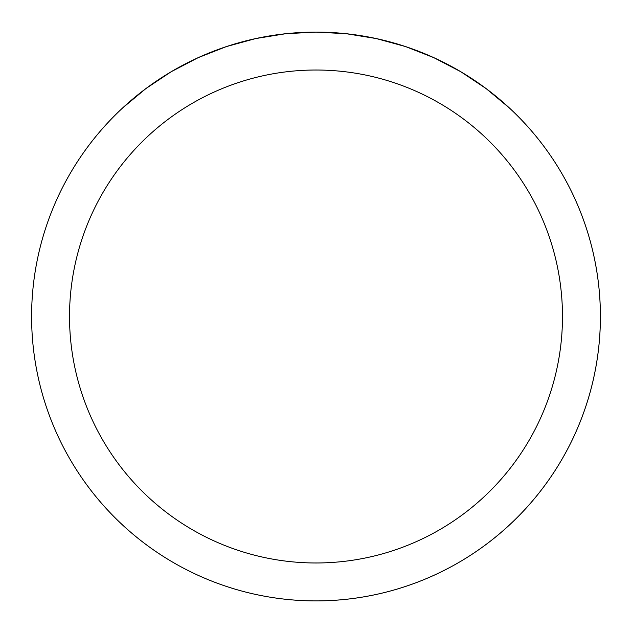 <?xml version="1.0" encoding="UTF-8"?>
<svg xmlns="http://www.w3.org/2000/svg" width="632" height="632" viewBox="0 0 632 632"><rect width="100%" height="100%" fill="white"/><g stroke="black" fill="none" stroke-linecap="round" stroke-linejoin="round"><path stroke-width="0.95" d="M31.6 316.498A284.4 284.4 0 0 1 458.2 70.207A284.4 284.4 0 0 1 458.2 562.796A284.4 284.4 0 0 1 31.6 316.498M509.353 107.938L486.024 88.52L460.752 71.693L433.829 57.662L405.57 46.571L376.285 38.568L346.312 33.725L316 32.098L285.688 33.725L255.715 38.568L226.43 46.571L198.172 57.662L171.248 71.693L145.976 88.52L122.648 107.938A284.4 284.4 0 0 0 202.216 577.15A284.4 284.4 0 0 0 509.353 107.938M69.52 316.498A246.48 246.48 0 0 0 439.24 529.956A246.48 246.48 0 0 0 439.24 103.04A246.48 246.48 0 0 0 69.52 316.498"/></g></svg>
